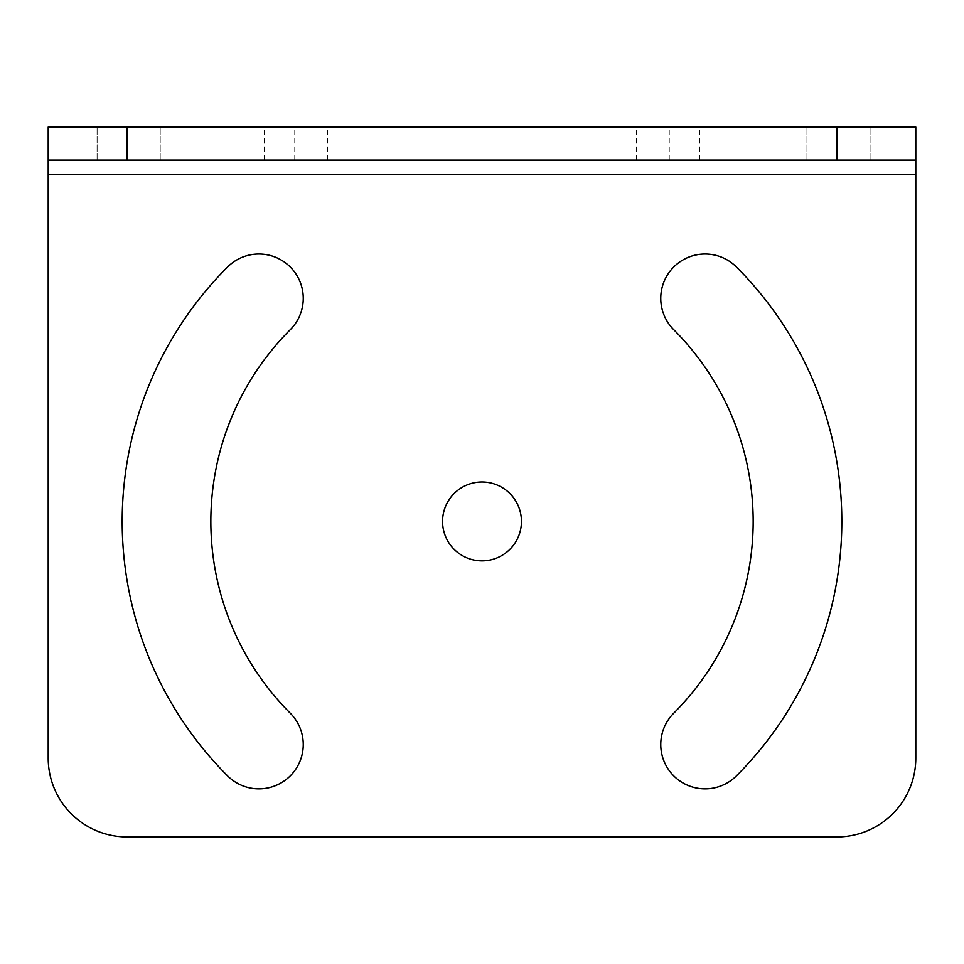 <?xml version="1.0" encoding="UTF-8"?>
<svg xmlns="http://www.w3.org/2000/svg" width="964" height="964" viewBox="0 0 964 964"><rect width="100%" height="100%" fill="white"/><g stroke="black" fill="none" stroke-linecap="round" stroke-linejoin="round"><path stroke-width="0.72" stroke-dasharray="4.82 3.62" d="M48.2 758.053L48.2 127.067L48.2 160.072L915.8 160.072L915.8 127.067L48.2 127.067M915.8 758.053L915.8 127.067M836.933 836.933L127.067 836.933M482 482A39.44 39.44 0 0 1 521.44 521.44A39.44 39.44 0 0 1 482 560.867A39.44 39.44 0 0 1 442.56 521.44A39.44 39.44 0 0 1 482 482M290.26 713.179A44.332 44.332 0 0 1 290.26 775.863A44.332 44.332 0 0 1 227.576 775.863A359.813 359.813 0 0 1 227.576 267.004A44.332 44.332 0 0 1 290.26 267.004A44.332 44.332 0 0 1 290.26 329.7M673.74 329.7A44.332 44.332 0 0 1 673.74 267.004A44.332 44.332 0 0 1 736.424 267.004A359.813 359.813 0 0 1 736.424 775.863A44.332 44.332 0 0 1 673.74 775.863A44.332 44.332 0 0 1 673.74 713.179M482 160.072L294.755 160.072L482 160.072M128.646 160.072L160.205 160.072L128.646 160.072M295.864 160.072L264.317 160.072L295.864 160.072M668.136 160.072L636.589 160.072L668.136 160.072M838.499 160.072L870.058 160.072L838.499 160.072M482 127.067L669.245 127.067L482 127.067M838.499 127.067L870.058 127.067L838.499 127.067M668.136 127.067L636.589 127.067L668.136 127.067M295.864 127.067L264.317 127.067L295.864 127.067M128.646 127.067L160.205 127.067L128.646 127.067M915.8 174.4L48.2 174.4M294.755 160.072L294.755 127.067M669.245 160.072L669.245 127.067M806.952 160.072L806.952 127.067L806.952 160.072M870.058 160.072L870.058 127.067L870.058 160.072M636.589 160.072L636.589 127.067M699.683 160.072L699.683 127.067M264.317 160.072L264.317 127.067M327.411 160.072L327.411 127.067M97.099 160.072L97.099 127.067L97.099 160.072M160.205 160.072L160.205 127.067L160.205 160.072"/><path stroke-width="1.45" d="M915.8 758.053A78.867 78.867 0 0 1 836.933 836.933A78.867 78.867 0 0 0 915.8 758.053L915.8 160.072L48.2 160.072L48.2 127.067L915.8 127.067L915.8 160.072M127.067 836.933A78.867 78.867 0 0 1 48.2 758.053A78.867 78.867 0 0 0 127.067 836.933L836.933 836.933M290.26 713.179A271.161 271.161 0 0 1 290.26 329.7A271.161 271.161 0 0 0 290.26 713.179A44.332 44.332 0 0 1 290.26 775.863A44.332 44.332 0 0 1 227.576 775.863A359.813 359.813 0 0 1 227.576 267.004A44.332 44.332 0 0 1 290.26 267.004A44.332 44.332 0 0 1 290.26 329.7M673.74 329.7A271.161 271.161 0 0 1 673.74 713.179A271.161 271.161 0 0 0 673.74 329.7A44.332 44.332 0 0 1 673.74 267.004A44.332 44.332 0 0 1 736.424 267.004A359.813 359.813 0 0 1 736.424 775.863A44.332 44.332 0 0 1 673.74 775.863A44.332 44.332 0 0 1 673.74 713.179M48.2 758.053L48.2 160.072M482 560.867A39.44 39.44 0 0 1 442.56 521.44A39.44 39.44 0 0 1 482 482A39.44 39.44 0 0 1 521.44 521.44A39.44 39.44 0 0 1 482 560.867M915.8 174.4L48.2 174.4M836.933 160.072L836.933 127.067M127.067 160.072L127.067 127.067"/></g></svg>
